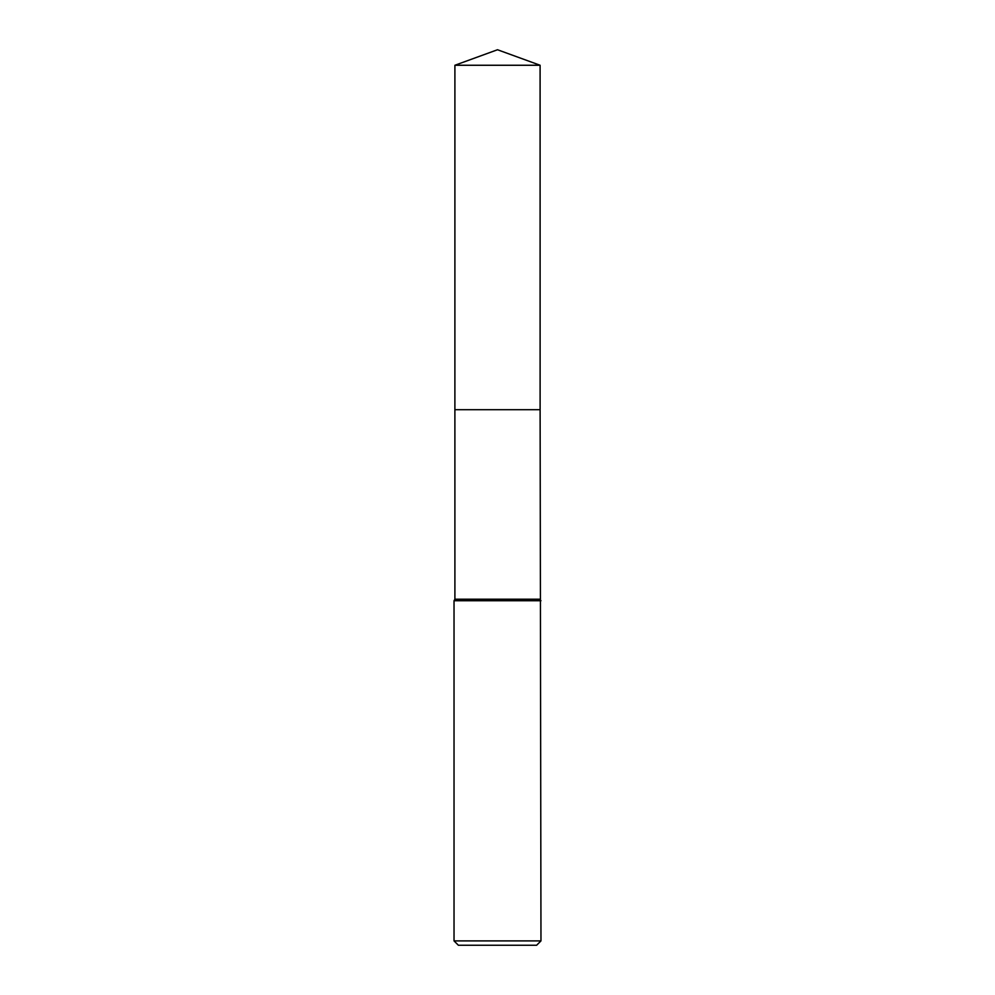<?xml version="1.0" encoding="UTF-8"?>
<svg xmlns="http://www.w3.org/2000/svg" width="995" height="995" viewBox="0 0 995 995"><rect width="100%" height="100%" fill="white"/><g stroke="black" fill="none" stroke-linecap="round" stroke-linejoin="round"><path stroke-width="1.49" d="M454.902 65.26L540.098 65.26L497.5 49.75L454.902 65.26L454.889 409.691L540.111 409.691L540.969 940.897L454.031 940.897L458.372 945.25L536.628 945.25L540.969 940.897M540.098 65.26L540.111 409.691L454.889 409.691L454.902 599.214L540.098 599.214M454.902 599.214L454.031 600.731L540.969 600.731M454.031 600.731L454.031 940.897"/></g></svg>
